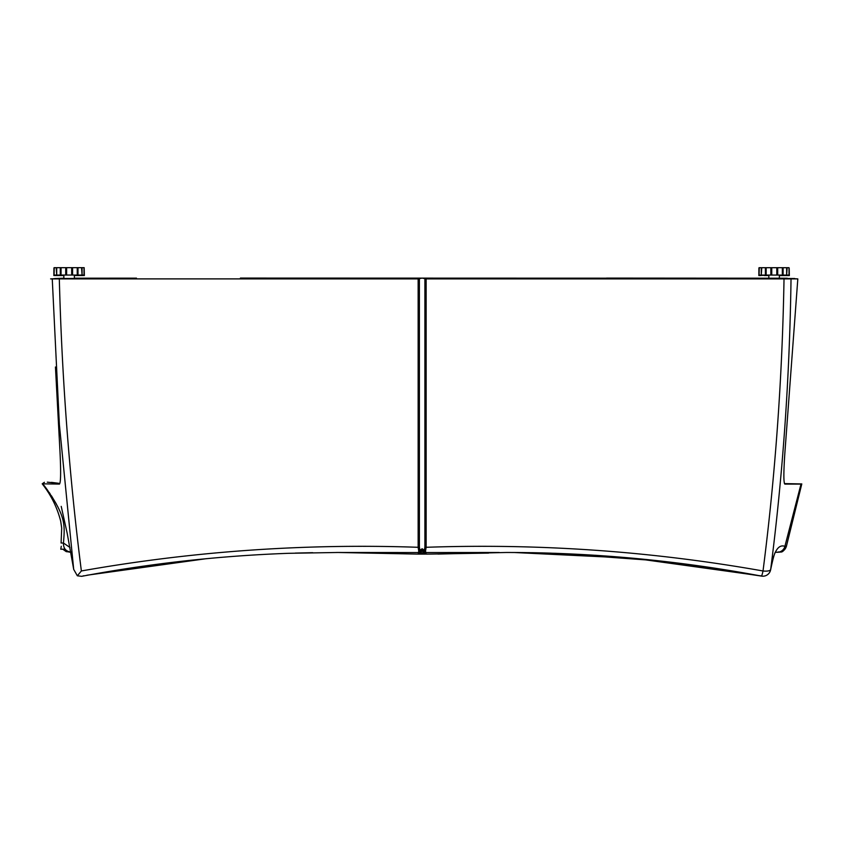 <?xml version="1.0" encoding="UTF-8"?>
<svg xmlns="http://www.w3.org/2000/svg" width="844" height="844" viewBox="0 0 844 844"><rect width="100%" height="100%" fill="white"/><g stroke="black" fill="none" stroke-linecap="round" stroke-linejoin="round"><path stroke-width="1.27" d="M419.394 546.986L419.816 550.267L422.148 548.748L424.469 550.267A1.319 0.654 143.4 0 0 424.469 550.784L422.148 549.623L419.816 550.784A1.319 0.981 -144 0 1 418.751 551.079L418.139 547.292L418.139 278.889L419.394 278.647L419.394 546.986L418.139 547.292C304.768 543.367 192.506 551.259 81.372 570.966L77.342 575.787L73.702 569.405A7.891 2.606 172 0 0 73.702 569.415L73.702 569.415A7.891 2.606 172 0 0 73.702 569.426L59.375 424.574L52.254 278.889L59.312 278.889C61.907 378.365 69.261 475.721 81.372 570.966M419.394 278.647L422.148 278.109L426.146 278.889L426.146 547.292C539.548 543.367 651.842 551.259 763.018 570.977C775.267 475.742 782.272 378.376 784.023 278.889L791.028 278.889C789.657 377.764 782.873 474.613 770.678 569.436A7.891 7.765 10.4 0 1 770.635 569.753A7.891 7.765 10.4 0 1 770.625 569.763C773.178 557.641 774.94 551.596 775.921 551.617L775.921 551.617C774.94 551.596 773.178 557.641 770.635 569.753A7.891 7.891 0 0 1 762.87 576.209A7.891 7.891 0 0 0 770.625 569.763M422.148 551.216L424.099 551.976L424.891 553.2L424.469 550.784A1.319 0.981 144 0 0 425.534 551.079A1.319 0.981 -144.1 0 1 424.469 550.267L424.891 546.986L426.146 547.292L425.534 551.079L426.146 554.107L428.72 554.097L418.139 554.107L418.751 551.079A1.319 0.981 144.1 0 0 419.816 550.267A1.319 0.654 36.6 0 1 419.816 550.784L419.394 553.2L420.185 551.976L422.148 551.216L422.148 549.623M420.185 551.976L419.668 551.016M424.616 551.016L419.858 551.016L424.426 551.016L424.099 551.976M499.289 552.493L426.146 552.546A1.319 1.319 180 0 1 424.891 551.649L424.426 551.016M424.891 553.2A1.319 1.319 0 0 0 425.197 553.706A1.319 1.319 161.2 0 1 424.891 553.2L424.891 553.147M419.858 551.016L419.394 551.681A1.319 1.319 180 0 1 418.149 552.546L337.895 552.482M418.94 552.788L425.344 552.788M83.05 575.935L83.936 575.766M86.9 575.228L206.516 558.654M295.189 553.094L312.649 552.683M336.418 552.482L337.547 552.482M508.172 552.482L523.08 552.567M531.857 552.683L542.776 552.915M543.631 552.947L551.364 553.168M595.284 555.268L633.665 558.274M633.717 558.274L634.888 558.38M69.124 552.092L69.767 552.145M778.516 552.229C782.525 552.092 785.163 550.119 786.408 546.3L786.344 546.311M528.471 552.63L555.858 553.316L659.143 560.88L761.425 576.083A7.891 0.665 100.5 0 0 762.87 571.641A7.891 0.665 100.5 0 0 763.018 570.977A7.891 2.606 -172 0 0 770.678 569.436C773.558 551.638 778.305 543.947 784.899 546.342L786.408 546.3L801.8 483.928L801.009 484.087L784.899 546.342A7.891 7.881 90 0 1 777.271 552.282L781.301 551.818L784.266 550.003M761.33 575.924L634.561 558.348L513.848 552.493M55.451 367.003L60.029 452.479C60.979 472.26 60.779 482.8 59.449 484.087L42.2 483.823C51.041 495.006 57.202 507.455 60.694 521.181L61.696 528.08L61.084 543.019L63.469 543.04L69.978 547.492M426.146 278.889L784.023 278.889M424.891 546.986L424.891 278.647M59.312 278.889L418.139 278.889M337.885 552.482L288.711 553.305C219.018 555.816 150 563.486 81.657 576.325L77.342 575.787M43.002 484.087C66.064 515.315 64.977 524.04 63.469 543.04C63.321 548.568 66.001 551.607 71.497 552.155M56.316 503.963L51.41 495.766M50.081 493.772L49.057 492.284M47.95 490.712L45.671 487.589M45.608 487.505L44.363 485.849M784.456 483.612L801.8 483.928M788.591 278.689L797.823 278.889L784.899 452.5C783.548 472.26 783.527 482.779 784.836 484.087L801.009 484.087M606.488 278.087L768.852 278.203L768.852 275.07L789.182 275.07L789.013 267.706L789.013 275.07M788.338 275.081L789.362 275.566L779.371 275.566L779.371 278.214L788.591 278.562M63.859 278.214L63.859 275.049L74.377 275.049L74.377 278.203L136.485 278.151L54.67 278.541L63.849 278.214L63.859 275.545L53.858 275.534L54.069 268.17M787.273 278.225L240.413 278.077M47.306 482.167L58.721 483.296M57.592 483.148L51.452 482.367M42.2 483.823L44.416 482.283M794.742 278.509L788.296 278.478L797.823 278.889L791.028 278.889M422.612 550.953L419.711 550.953M54.417 278.72L53.858 278.731M65.094 549.191L60.768 549.201L61.274 546.279M52.254 278.889L50.693 278.889M54.681 278.71L52.18 278.815M768.61 275.081L758.851 275.555L759.03 268.192M758.904 275.555L760.159 275.555M758.904 268.192L758.851 275.555M785.152 275.081L785.764 275.081M780.278 275.081L781.111 275.081M760.549 275.555L764.263 275.081M789.182 268.192L789.362 275.566M779.371 275.566L780.278 275.555M785.764 275.555L788.338 275.555M781.111 275.555L785.152 275.555M764.263 275.555L768.61 275.555M53.921 275.534L55.24 275.534M53.921 268.17L53.858 275.534M80.285 275.06L80.887 275.06M75.464 275.06L76.276 275.06M58.721 275.06L59.407 275.06M83.704 275.534L74.377 275.545M84.168 268.17L84.358 275.545M80.887 275.534L83.408 275.534M76.276 275.534L80.285 275.534M74.377 275.534L75.454 275.534M59.407 275.534L63.785 275.534M55.641 275.534L58.721 275.534M768.852 275.07L759.03 275.081L759.03 267.706L759.094 275.07L759.284 267.706L761.267 267.706L761.267 275.07L761.784 267.706L789.013 267.706M759.284 275.07L761.267 275.07M786.64 267.706L786.64 275.07L787.135 267.706M770.857 267.696L770.857 275.07L771.754 275.07L771.754 267.696M782.346 267.706L782.346 275.07L783.105 275.07L783.105 267.706M776.807 267.696L776.807 275.07L777.704 275.07L777.704 267.696M765.402 267.706L765.402 275.07L766.162 275.07L766.162 267.706M787.135 275.07L789.182 275.07M783.105 275.07L786.64 275.07M777.704 275.07L782.346 275.07M771.754 275.07L776.807 275.07M766.162 275.07L770.857 275.07M761.784 275.07L765.402 275.07M54.259 275.049L56.326 275.049L54.069 275.06L54.069 267.685L54.079 275.049L54.259 267.685L56.2 267.685L56.706 275.049L56.706 267.685L72.573 267.675L84.168 267.685L84.168 275.049L83.324 275.06L84.168 275.06M54.913 275.049L54.079 275.049L54.913 275.049M74.377 275.049L82.068 275.049L82.068 267.685M83.999 267.685L83.999 275.049L81.91 275.06L83.999 275.049M81.562 267.685L82.068 275.049M65.716 267.675L65.716 275.049L66.623 275.049L66.623 267.675M77.237 267.685L77.237 275.049L77.996 275.049L77.996 267.685M71.666 267.675L71.666 275.049L72.573 275.049L72.573 267.675M60.283 267.685L60.283 275.049L61.053 275.049L61.053 267.685M63.859 275.06L56.168 275.06M77.996 275.049L81.562 275.049M72.573 275.049L77.237 275.049M66.623 275.049L71.666 275.049M61.053 275.049L65.716 275.049M56.706 275.049L60.283 275.049M426.146 554.107L425.07 553.548L426.146 554.107M418.139 554.107L419.394 553.2M288.711 553.305L337.99 552.482L418.181 554.107M428.763 554.097L488.57 553.094M761.425 576.083A7.891 7.891 0 0 0 762.87 576.209A7.891 7.891 0 0 1 761.425 576.083C677.289 560.332 592.277 552.472 506.4 552.482M785.099 549.043L786.302 546.659M775.446 552.282L777.271 552.282C780.763 550.879 781.766 554.972 786.408 546.3M437.909 554.054L506.326 552.482M70.864 552.155L66.222 551.638L62.762 549.191M61.222 506.379L67.246 533.545L73.671 569.225M50.598 278.889L53.773 278.731M779.371 278.214L779.371 275.07"/></g></svg>
